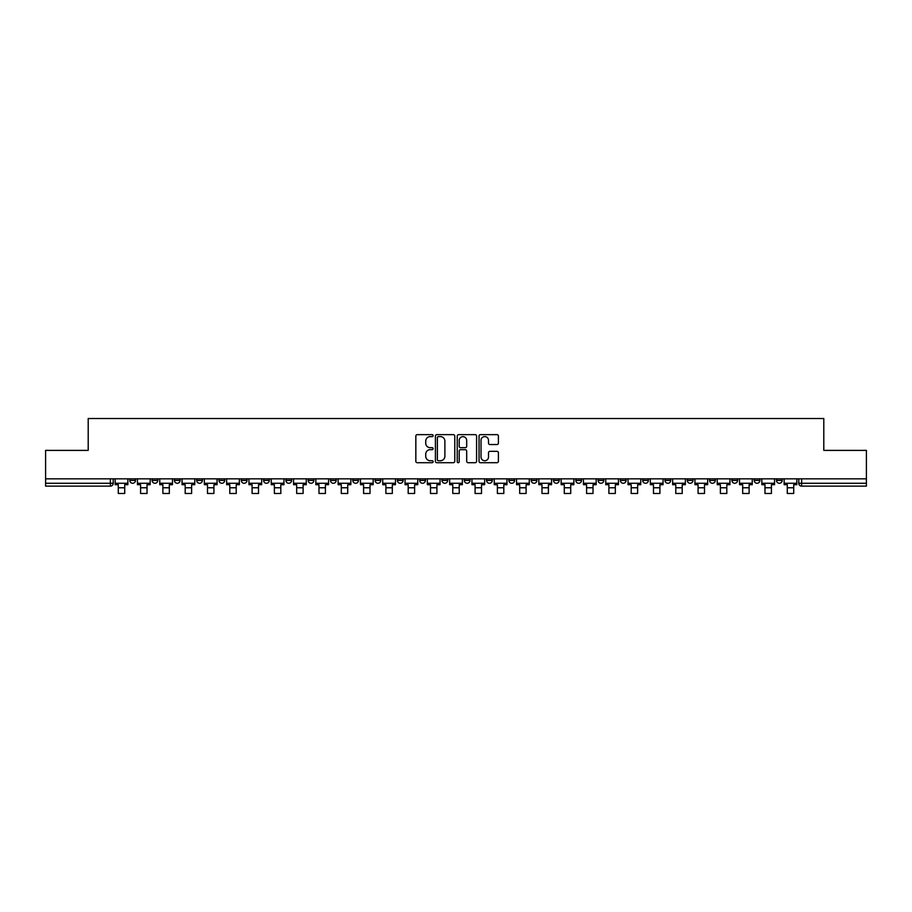 <?xml version="1.0" encoding="UTF-8"?>
<svg xmlns="http://www.w3.org/2000/svg" width="912" height="912" viewBox="0 0 912 912"><rect width="100%" height="100%" fill="white"/><g stroke="black" fill="none" stroke-linecap="round" stroke-linejoin="round"><path stroke-width="1.37" d="M433.132 435.628A0.98 0.98 0 0 0 432.151 434.648L417.24 434.648A1.402 1.402 0 0 0 415.838 436.05L415.838 461.301A1.402 1.402 0 0 0 417.24 462.703L432.151 462.703A0.98 0.98 0 0 0 433.132 461.723A0.98 0.98 0 0 0 432.151 460.742L430.213 460.742A4.492 4.492 0 0 1 425.733 456.251L425.733 454.142A4.492 4.492 0 0 1 430.213 449.662L432.151 449.662A0.98 0.98 0 0 0 433.132 448.67A0.98 0.98 0 0 0 432.151 447.689L430.213 447.689A4.492 4.492 0 0 1 425.733 443.198L425.733 441.1A4.492 4.492 0 0 1 430.213 436.609L432.151 436.609A0.98 0.98 0 0 0 433.132 435.628M731.891 478.834L731.891 480.407L737.603 480.407A2.861 2.861 0 0 1 734.741 483.269A2.861 2.861 0 0 1 731.891 480.407L731.891 478.834M709.593 478.834L709.593 480.407L715.304 480.407A2.861 2.861 0 0 1 712.443 483.269A2.861 2.861 0 0 1 709.593 480.407L709.593 478.834M575.791 478.834L575.791 480.407L581.503 480.407A2.861 2.861 0 0 1 578.653 483.269A2.861 2.861 0 0 1 575.791 480.407L575.791 478.834M553.493 478.834L553.493 480.407L559.204 480.407A2.861 2.861 0 0 1 556.354 483.269A2.861 2.861 0 0 1 553.493 480.407L553.493 478.834M531.194 478.834L531.194 480.407L536.906 480.407A2.861 2.861 0 0 1 534.044 483.269A2.861 2.861 0 0 1 531.194 480.407L531.194 478.834M486.586 478.834L486.586 480.407L492.309 480.407A2.861 2.861 0 0 1 489.448 483.269A2.861 2.861 0 0 1 486.586 480.407L486.586 478.834M441.989 480.407L441.989 478.834L441.989 480.407A2.861 2.861 0 0 0 444.851 483.269A2.861 2.861 0 0 1 441.989 480.407L447.712 480.407A2.861 2.861 0 0 1 444.851 483.269A2.861 2.861 0 0 0 447.712 480.407L447.712 478.834L447.712 480.407M419.691 480.407L419.691 478.834L419.691 480.407A2.861 2.861 0 0 0 422.552 483.269A2.861 2.861 0 0 1 419.691 480.407L425.414 480.407A2.861 2.861 0 0 1 422.552 483.269M397.393 480.407L397.393 478.834L397.393 480.407A2.861 2.861 0 0 0 400.254 483.269A2.861 2.861 0 0 1 397.393 480.407L403.115 480.407A2.861 2.861 0 0 1 400.254 483.269A2.861 2.861 0 0 0 403.115 480.407L403.115 478.834L403.115 480.407M375.094 478.834L375.094 480.407L380.806 480.407A2.861 2.861 0 0 1 377.956 483.269A2.861 2.861 0 0 1 375.094 480.407L375.094 478.834M352.796 478.834L352.796 480.407L358.507 480.407A2.861 2.861 0 0 1 355.646 483.269A2.861 2.861 0 0 1 352.796 480.407L352.796 478.834M330.497 478.834L330.497 480.407L336.209 480.407A2.861 2.861 0 0 1 333.347 483.269A2.861 2.861 0 0 1 330.497 480.407L330.497 478.834M308.188 480.407L308.188 478.834L308.188 480.407A2.861 2.861 0 0 0 311.049 483.269A2.861 2.861 0 0 1 308.188 480.407L313.91 480.407A2.861 2.861 0 0 1 311.049 483.269M263.591 480.407L263.591 478.834L263.591 480.407A2.861 2.861 0 0 0 266.452 483.269A2.861 2.861 0 0 1 263.591 480.407L269.314 480.407A2.861 2.861 0 0 1 266.452 483.269A2.861 2.861 0 0 0 269.314 480.407L269.314 478.834L269.314 480.407M241.292 480.407L241.292 478.834L241.292 480.407A2.861 2.861 0 0 0 244.154 483.269A2.861 2.861 0 0 1 241.292 480.407L247.015 480.407A2.861 2.861 0 0 1 244.154 483.269A2.861 2.861 0 0 0 247.015 480.407L247.015 478.834L247.015 480.407M218.994 480.407L218.994 478.834L218.994 480.407A2.861 2.861 0 0 0 221.855 483.269A2.861 2.861 0 0 1 218.994 480.407L224.717 480.407A2.861 2.861 0 0 1 221.855 483.269A2.861 2.861 0 0 0 224.717 480.407L224.717 478.834L224.717 480.407M196.696 480.407L196.696 478.834L196.696 480.407A2.861 2.861 0 0 0 199.557 483.269A2.861 2.861 0 0 1 196.696 480.407L202.407 480.407A2.861 2.861 0 0 1 199.557 483.269M174.397 480.407L174.397 478.834L174.397 480.407A2.861 2.861 0 0 0 177.259 483.269A2.861 2.861 0 0 1 174.397 480.407L180.109 480.407A2.861 2.861 0 0 1 177.259 483.269A2.861 2.861 0 0 0 180.109 480.407L180.109 478.834L180.109 480.407M152.099 480.407L152.099 478.834L152.099 480.407A2.861 2.861 0 0 0 154.949 483.269A2.861 2.861 0 0 1 152.099 480.407L157.81 480.407A2.861 2.861 0 0 1 154.949 483.269A2.861 2.861 0 0 0 157.81 480.407L157.81 478.834L157.81 480.407M497.006 444.532A1.402 1.402 0 0 0 498.408 443.129L498.408 436.05A1.402 1.402 0 0 0 497.006 434.648L480.453 434.648A1.402 1.402 0 0 0 479.051 436.05L479.051 461.301A1.402 1.402 0 0 0 480.453 462.703L497.006 462.703A1.402 1.402 0 0 0 498.408 461.301L498.408 452.74A1.402 1.402 0 0 0 497.006 451.337L489.915 451.337A1.402 1.402 0 0 0 488.513 452.74L488.513 456.992A3.751 3.751 0 0 1 484.762 460.742A3.751 3.751 0 0 1 481.012 456.992L481.012 440.359A3.751 3.751 0 0 1 484.762 436.609A3.751 3.751 0 0 1 488.513 440.359L488.513 443.129A1.402 1.402 0 0 0 489.915 444.532L497.006 444.532M45.6 478.834L45.6 450.391L88.202 450.391L88.202 418.517L823.798 418.517L823.798 450.391L866.4 450.391L866.4 478.834L45.6 478.834L45.6 483.269L113.213 483.269L113.213 478.834M454.769 436.05A1.402 1.402 0 0 0 453.367 434.648L436.814 434.648A1.402 1.402 0 0 0 435.412 436.05L435.412 461.301A1.402 1.402 0 0 0 436.814 462.703L453.367 462.703A1.402 1.402 0 0 0 454.769 461.301L454.769 436.05M458.633 434.648L475.186 434.648A1.402 1.402 0 0 1 476.588 436.05L476.588 461.301A1.402 1.402 0 0 1 475.186 462.703L468.107 462.703A1.402 1.402 0 0 1 466.693 461.301L466.693 451.064A1.402 1.402 0 0 0 465.291 449.662L460.594 449.662A1.402 1.402 0 0 0 459.192 451.064L459.192 461.723A0.98 0.98 0 0 1 458.212 462.703A0.98 0.98 0 0 1 457.231 461.723L457.231 436.05A1.402 1.402 0 0 1 458.633 434.648M798.787 478.834L798.787 483.269L866.4 483.269L866.4 486.13L801.648 486.13A2.861 2.861 0 0 1 798.787 483.269M866.4 478.834L866.4 483.269M113.213 483.269A2.861 2.861 0 0 1 110.352 486.13L45.6 486.13L45.6 483.269M782.2 478.834L782.2 480.407A2.861 2.861 0 0 1 779.35 483.269A2.861 2.861 0 0 1 776.488 480.407L782.2 480.407M776.488 478.834L776.488 480.407M759.901 478.834L759.901 480.407A2.861 2.861 0 0 1 757.051 483.269A2.861 2.861 0 0 1 754.19 480.407L759.901 480.407M754.19 478.834L754.19 480.407M737.603 478.834L737.603 480.407M715.304 478.834L715.304 480.407L715.304 478.834M693.006 478.834L693.006 480.407A2.861 2.861 0 0 1 690.145 483.269A2.861 2.861 0 0 1 687.283 480.407L693.006 480.407M687.283 478.834L687.283 480.407M670.708 478.834L670.708 480.407A2.861 2.861 0 0 1 667.846 483.269A2.861 2.861 0 0 1 664.985 480.407L670.708 480.407M664.985 478.834L664.985 480.407M648.409 478.834L648.409 480.407A2.861 2.861 0 0 1 645.548 483.269A2.861 2.861 0 0 1 642.686 480.407L648.409 480.407M642.686 478.834L642.686 480.407M626.111 478.834L626.111 480.407A2.861 2.861 0 0 1 623.249 483.269A2.861 2.861 0 0 1 620.388 480.407L626.111 480.407M620.388 478.834L620.388 480.407M603.812 478.834L603.812 480.407A2.861 2.861 0 0 1 600.951 483.269A2.861 2.861 0 0 1 598.09 480.407L603.812 480.407M598.09 478.834L598.09 480.407M581.503 478.834L581.503 480.407A2.861 2.861 0 0 1 578.653 483.269M559.204 478.834L559.204 480.407M536.906 480.407L536.906 478.834L536.906 480.407A2.861 2.861 0 0 1 534.044 483.269M514.607 478.834L514.607 480.407A2.861 2.861 0 0 1 511.746 483.269A2.861 2.861 0 0 1 508.885 480.407A2.861 2.861 0 0 0 511.746 483.269A2.861 2.861 0 0 0 514.607 480.407L508.885 480.407L508.885 478.834M492.309 480.407L492.309 478.834L492.309 480.407A2.861 2.861 0 0 1 489.448 483.269M470.011 478.834L470.011 480.407A2.861 2.861 0 0 1 467.149 483.269A2.861 2.861 0 0 1 464.288 480.407A2.861 2.861 0 0 0 467.149 483.269M464.288 478.834L464.288 480.407L470.011 480.407M425.414 478.834L425.414 480.407L425.414 478.834M380.806 480.407L380.806 478.834L380.806 480.407A2.861 2.861 0 0 1 377.956 483.269M358.507 480.407L358.507 478.834L358.507 480.407A2.861 2.861 0 0 1 355.646 483.269M336.209 480.407L336.209 478.834L336.209 480.407A2.861 2.861 0 0 1 333.347 483.269M313.91 478.834L313.91 480.407L313.91 478.834M291.612 480.407L291.612 478.834L291.612 480.407A2.861 2.861 0 0 1 288.751 483.269A2.861 2.861 0 0 1 285.889 480.407L291.612 480.407A2.861 2.861 0 0 1 288.751 483.269M285.889 478.834L285.889 480.407M202.407 478.834L202.407 480.407L202.407 478.834M135.512 478.834L135.512 480.407A2.861 2.861 0 0 1 132.65 483.269A2.861 2.861 0 0 1 129.8 480.407A2.861 2.861 0 0 0 132.65 483.269A2.861 2.861 0 0 0 135.512 480.407L135.512 478.834M129.8 478.834L129.8 480.407L135.512 480.407M438.353 436.609A0.98 0.98 0 0 0 437.372 437.589L437.372 459.762A0.98 0.98 0 0 0 438.353 460.742L440.393 460.742A4.492 4.492 0 0 0 444.885 456.251L444.885 441.1A4.492 4.492 0 0 0 440.393 436.609L438.353 436.609M466.693 440.428A3.751 3.751 0 0 0 462.943 436.677A3.751 3.751 0 0 0 459.192 440.428L459.192 446.287A1.402 1.402 0 0 0 460.594 447.689L465.291 447.689A1.402 1.402 0 0 0 466.693 446.287L466.693 440.428M115.14 483.269L127.862 483.269L127.862 484.694L124.716 484.694L124.716 493.483L118.286 493.483L118.286 484.694L115.14 484.694L115.14 478.834M127.862 483.269L127.862 478.834M137.438 483.269L150.161 483.269L150.161 484.694L147.026 484.694L147.026 493.483L140.585 493.483L140.585 484.694L137.438 484.694L137.438 478.834M150.161 483.269L150.161 478.834M159.748 483.269L172.471 483.269L172.471 484.694L169.324 484.694L169.324 493.483L162.883 493.483L162.883 484.694L159.748 484.694L159.748 478.834M172.471 483.269L172.471 478.834M182.047 483.269L194.769 483.269L194.769 484.694L191.623 484.694L191.623 493.483L185.193 493.483L185.193 484.694L182.047 484.694L182.047 478.834M194.769 483.269L194.769 478.834M204.345 483.269L217.067 483.269L217.067 484.694L213.921 484.694L213.921 493.483L207.491 493.483L207.491 484.694L204.345 484.694L204.345 478.834M217.067 483.269L217.067 478.834M226.643 483.269L239.366 483.269L239.366 484.694L236.219 484.694L236.219 493.483L229.79 493.483L229.79 484.694L226.643 484.694L226.643 478.834M239.366 483.269L239.366 478.834M248.942 483.269L261.664 483.269L261.664 484.694L258.518 484.694L258.518 493.483L252.088 493.483L252.088 484.694L248.942 484.694L248.942 478.834M261.664 483.269L261.664 478.834M271.24 483.269L283.963 483.269L283.963 484.694L280.816 484.694L280.816 493.483L274.387 493.483L274.387 484.694L271.24 484.694L271.24 478.834M283.963 483.269L283.963 478.834M293.539 483.269L306.261 483.269L306.261 484.694L303.115 484.694L303.115 493.483L296.685 493.483L296.685 484.694L293.539 484.694L293.539 478.834M306.261 483.269L306.261 478.834M315.837 483.269L328.559 483.269L328.559 484.694L325.413 484.694L325.413 493.483L318.983 493.483L318.983 484.694L315.837 484.694L315.837 478.834M328.559 483.269L328.559 478.834M338.135 483.269L350.858 483.269L350.858 484.694L347.723 484.694L347.723 493.483L341.282 493.483L341.282 484.694L338.135 484.694L338.135 478.834M350.858 483.269L350.858 478.834M360.445 483.269L373.168 483.269L373.168 484.694L370.021 484.694L370.021 493.483L363.58 493.483L363.58 484.694L360.445 484.694L360.445 478.834M373.168 483.269L373.168 478.834M382.744 483.269L395.466 483.269L395.466 484.694L392.32 484.694L392.32 493.483L385.89 493.483L385.89 484.694L382.744 484.694L382.744 478.834M395.466 483.269L395.466 478.834M405.042 483.269L417.764 483.269L417.764 484.694L414.618 484.694L414.618 493.483L408.188 493.483L408.188 484.694L405.042 484.694L405.042 478.834M417.764 483.269L417.764 478.834M427.34 483.269L440.063 483.269L440.063 484.694L436.916 484.694L436.916 493.483L430.487 493.483L430.487 484.694L427.34 484.694L427.34 478.834M440.063 483.269L440.063 478.834M449.639 483.269L462.361 483.269L462.361 484.694L459.215 484.694L459.215 493.483L452.785 493.483L452.785 484.694L449.639 484.694L449.639 478.834M462.361 483.269L462.361 478.834M471.937 483.269L484.66 483.269L484.66 484.694L481.513 484.694L481.513 493.483L475.084 493.483L475.084 484.694L471.937 484.694L471.937 478.834M484.66 483.269L484.66 478.834M494.236 483.269L506.958 483.269L506.958 484.694L503.812 484.694L503.812 493.483L497.382 493.483L497.382 484.694L494.236 484.694L494.236 478.834M506.958 483.269L506.958 478.834M516.534 483.269L529.256 483.269L529.256 484.694L526.11 484.694L526.11 493.483L519.68 493.483L519.68 484.694L516.534 484.694L516.534 478.834M529.256 483.269L529.256 478.834M538.832 483.269L551.555 483.269L551.555 484.694L548.42 484.694L548.42 493.483L541.979 493.483L541.979 484.694L538.832 484.694L538.832 478.834M551.555 483.269L551.555 478.834M561.142 483.269L573.865 483.269L573.865 484.694L570.718 484.694L570.718 493.483L564.277 493.483L564.277 484.694L561.142 484.694L561.142 478.834M573.865 483.269L573.865 478.834M583.441 483.269L596.163 483.269L596.163 484.694L593.017 484.694L593.017 493.483L586.587 493.483L586.587 484.694L583.441 484.694L583.441 478.834M596.163 483.269L596.163 478.834M605.739 483.269L618.461 483.269L618.461 484.694L615.315 484.694L615.315 493.483L608.885 493.483L608.885 484.694L605.739 484.694L605.739 478.834M618.461 483.269L618.461 478.834M628.037 483.269L640.76 483.269L640.76 484.694L637.613 484.694L637.613 493.483L631.184 493.483L631.184 484.694L628.037 484.694L628.037 478.834M640.76 483.269L640.76 478.834M650.336 483.269L663.058 483.269L663.058 484.694L659.912 484.694L659.912 493.483L653.482 493.483L653.482 484.694L650.336 484.694L650.336 478.834M663.058 483.269L663.058 478.834M672.634 483.269L685.357 483.269L685.357 484.694L682.21 484.694L682.21 493.483L675.781 493.483L675.781 484.694L672.634 484.694L672.634 478.834M685.357 483.269L685.357 478.834M694.933 483.269L707.655 483.269L707.655 484.694L704.509 484.694L704.509 493.483L698.079 493.483L698.079 484.694L694.933 484.694L694.933 478.834M707.655 483.269L707.655 478.834M717.231 483.269L729.953 483.269L729.953 484.694L726.807 484.694L726.807 493.483L720.377 493.483L720.377 484.694L717.231 484.694L717.231 478.834M729.953 483.269L729.953 478.834M739.529 483.269L752.252 483.269L752.252 484.694L749.117 484.694L749.117 493.483L742.676 493.483L742.676 484.694L739.529 484.694L739.529 478.834M752.252 483.269L752.252 478.834M761.839 483.269L774.562 483.269L774.562 484.694L771.415 484.694L771.415 493.483L764.974 493.483L764.974 484.694L761.839 484.694L761.839 478.834M774.562 483.269L774.562 478.834M784.138 483.269L796.86 483.269L796.86 484.694L793.714 484.694L793.714 493.483L787.284 493.483L787.284 484.694L784.138 484.694L784.138 478.834M796.86 483.269L796.86 478.834M110.352 478.834L110.352 486.13M801.648 478.834L801.648 486.13M118.286 487.772L124.716 487.772M140.585 487.772L147.026 487.772M162.883 487.772L169.324 487.772M185.193 487.772L191.623 487.772M207.491 487.772L213.921 487.772M229.79 487.772L236.219 487.772M252.088 487.772L258.518 487.772M274.387 487.772L280.816 487.772M296.685 487.772L303.115 487.772M318.983 487.772L325.413 487.772M341.282 487.772L347.723 487.772M363.58 487.772L370.021 487.772M385.89 487.772L392.32 487.772M408.188 487.772L414.618 487.772M430.487 487.772L436.916 487.772M452.785 487.772L459.215 487.772M475.084 487.772L481.513 487.772M497.382 487.772L503.812 487.772M519.68 487.772L526.11 487.772M541.979 487.772L548.42 487.772M564.277 487.772L570.718 487.772M586.587 487.772L593.017 487.772M608.885 487.772L615.315 487.772M631.184 487.772L637.613 487.772M653.482 487.772L659.912 487.772M675.781 487.772L682.21 487.772M698.079 487.772L704.509 487.772M720.377 487.772L726.807 487.772M742.676 487.772L749.117 487.772M764.974 487.772L771.415 487.772M787.284 487.772L793.714 487.772"/></g></svg>
